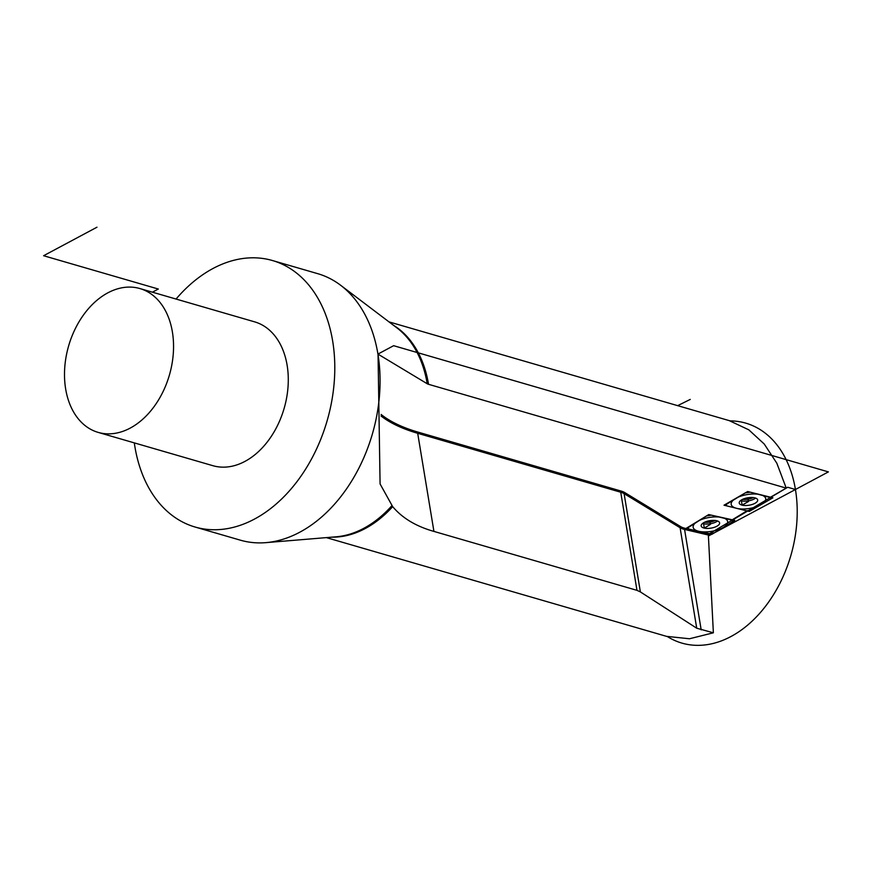 <?xml version="1.0" encoding="UTF-8"?>
<svg xmlns="http://www.w3.org/2000/svg" width="872" height="872" viewBox="0 0 872 872"><rect width="100%" height="100%" fill="white"/><g stroke="black" fill="none" stroke-linecap="round" stroke-linejoin="round"><path stroke-width="1.31" d="M393.414 325.223A112.325 78.676 106.2 0 1 428.534 384.301L786.228 488.124L776.843 463.239L764.243 444.022L748.786 429.82L729.286 420.642M786.228 488.124L770.532 497.204L747.653 491.536L724.011 505.204L746.901 510.872L732.262 519.799L708.74 514.578L686.002 528.454L709.525 533.664L708.358 535.016L713.372 632.799L696.728 628.211L680.095 527.734L624.101 493.65L640.375 591.914L696.728 628.211M640.375 591.914L636.974 590.344L433.929 531.408C416.108 526.383 402.352 518.132 392.673 506.643L380.083 483.938L378.056 354.882A138.757 97.195 106.2 0 1 265.851 542.646A138.757 97.195 106.2 0 1 240.367 540.171L195.077 527.026A138.757 97.195 106.2 0 1 134.877 446.606A138.757 97.195 -73.8 0 1 134.299 442.878M713.372 632.799L689.49 638.762L666.47 636.342M708.576 534.296L710.68 534.798L828.4 471.894L393.632 345.694L377.936 354.087A138.757 97.195 106.2 0 1 378.056 354.882A192.374 77.488 -9.4 0 1 378.481 354.413L378.056 354.871L378.481 354.413L427.204 383.745A112.619 78.883 -73.8 0 0 396.891 327.861L340.581 285.22A138.757 97.195 -73.8 0 0 317.724 273.666L272.435 260.521A138.757 97.195 -73.8 0 0 176.057 299.052M428.534 384.301A8.807 3.553 -9.4 0 1 427.204 383.745M686.002 528.454L708.74 514.578L686.002 528.454L712.053 534.231L734.791 520.355L708.74 514.578L734.791 520.355L712.053 534.231L686.002 528.454M377.936 354.087A138.757 97.195 -73.8 0 0 340.581 285.22M195.077 527.026A138.757 97.195 106.2 0 0 298.257 479.927A138.757 97.195 106.2 0 0 332.646 340.941A138.757 97.195 -73.8 0 0 272.435 260.521M287.128 365.259A74.883 52.451 -73.8 0 0 254.635 321.855L139.901 288.556A74.883 52.451 -73.8 0 0 84.213 313.975A74.883 52.451 -73.8 0 0 65.662 388.988A74.883 52.451 106.2 0 0 98.154 432.392L212.888 465.692A74.883 52.451 106.2 0 0 268.565 440.273A74.883 52.451 106.2 0 0 287.128 365.259M98.154 432.392A74.883 52.451 106.2 0 0 153.832 406.962A74.883 52.451 106.2 0 0 172.394 331.96A74.883 52.451 -73.8 0 0 139.901 288.556M714.321 532.847L732.524 521.739L733.341 520.475L711.334 515.156L706.473 515.962L687.409 528.094L688.597 529.032L709.448 533.653L714.321 532.847L732.524 521.739L732.197 519.777L711.334 515.156L706.473 515.962L688.27 527.07L688.597 529.032L709.448 533.653L714.321 532.847M703.595 522.753A2.202 1.428 -77.5 0 0 703.595 523.767L704.314 528.116A9.363 3.771 -9.4 0 1 701.164 525.936A9.363 3.771 -9.4 0 1 706.287 521.554A9.363 3.771 -9.4 0 1 716.479 520.693A9.363 3.771 -9.4 0 1 719.629 522.873A9.363 3.771 -9.4 0 1 714.506 527.255A9.363 3.771 -9.4 0 1 704.314 528.116L710.397 524.41L709.775 520.682M751.61 510.087L770.532 499.155L771.437 497.836L750.171 492.157L745.288 492.898L725.428 504.91L726.529 505.825L746.737 510.829L751.61 510.087L770.532 499.155L770.368 497.171L750.171 492.157L745.288 492.898L726.365 503.842L726.529 505.825L746.737 510.829L751.61 510.087M741.385 500.005A2.202 1.472 -76.1 0 0 741.407 500.8L742.127 505.15A9.363 3.771 -9.4 0 1 739.216 503.024A9.363 3.771 -9.4 0 1 744.492 498.599A9.363 3.771 -9.4 0 1 754.781 497.836A9.363 3.771 -9.4 0 1 757.692 499.972A9.363 3.771 -9.4 0 1 752.416 504.398A9.363 3.771 -9.4 0 1 742.127 505.15L748.449 501.498L747.838 497.781M96.966 227.21L43.6 255.725L158.333 289.035L152.426 292.185M677.653 405.654L690.253 399.42M749.255 511.45L772.897 497.792L747.653 491.536L724.011 505.204L749.255 511.45L772.897 497.792L747.653 491.536L724.011 505.204L749.255 511.45M708.402 536.008L795.438 489.508L787.721 487.263L709.514 533.675M730.093 420.882A114.526 80.224 106.2 0 1 795.438 489.508A114.526 80.224 106.2 0 1 760.504 612.406A114.526 80.224 106.2 0 1 667.472 636.625M721.765 517.467A17.484 7.041 170.6 0 0 697.371 521.521A17.484 7.041 170.6 0 0 699.028 531.342A17.484 7.041 170.6 0 0 723.422 527.288A17.484 7.041 170.6 0 0 721.765 517.467M760.275 494.664A17.484 7.041 170.6 0 0 735.826 498.37A17.484 7.041 170.6 0 0 736.633 508.332A17.484 7.041 170.6 0 0 761.071 504.626A17.484 7.041 170.6 0 0 760.275 494.664M392.673 506.643A112.325 78.676 106.2 0 1 331.905 537.152M701.186 629.878L684.564 529.435A22.029 8.873 -9.4 0 1 680.095 527.734A0.883 0.73 -58.7 0 1 680.727 526.655L624.734 492.571A22.901 9.221 170.6 0 0 621.224 491.1L418.178 432.163A192.374 77.488 -9.4 0 1 381.108 414.462M708.358 535.016L684.564 529.435A0.883 0.578 -76.8 0 1 685.011 528.29A21.146 8.513 -9.4 0 1 680.727 526.655M709.001 533.915L685.011 528.29M624.734 492.571A0.883 0.73 -58.7 0 0 624.101 493.65A22.029 8.873 170.6 0 0 620.733 492.233L636.974 590.344M621.224 491.1A0.883 0.621 -73.8 0 0 620.733 492.233L417.688 433.297L433.929 531.408M418.178 432.163A0.883 0.621 -73.8 0 0 417.688 433.297A193.257 77.837 -9.4 0 1 381.053 415.998M391.811 505.771A112.619 78.883 106.2 0 1 336.243 536.792L265.851 542.646M704.565 522.252A8.72 3.51 170.6 0 0 715.225 520.486M717.525 520.987A9.363 3.771 170.6 0 1 703.595 523.767A9.363 3.771 -9.4 0 1 702.538 523.473M742.617 499.34A8.72 3.51 170.6 0 0 753.277 497.574M755.588 498.086A9.363 3.771 170.6 0 1 741.407 500.8A9.363 3.771 -9.4 0 1 740.601 500.561M388.967 321.866L730.311 420.936M326.346 537.61L667.81 636.724M732.916 519.396L733.308 520.377M771.055 496.898L771.382 497.727"/></g></svg>
